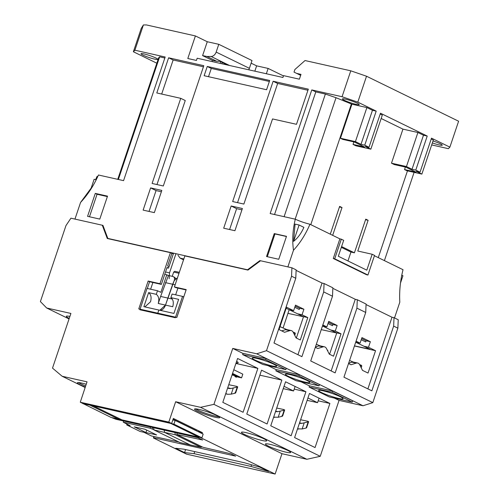 <?xml version="1.0" encoding="UTF-8"?>
<svg xmlns="http://www.w3.org/2000/svg" width="499" height="499" viewBox="0 0 499 499"><rect width="100%" height="100%" fill="white"/><g stroke="black" fill="none" stroke-linecap="round" stroke-linejoin="round"><path stroke-width="0.75" d="M168.949 275.591L172.804 276.458C174.45 276.92 174.912 278.33 174.182 280.681L165.493 305.101L172.741 306.723C173.87 302.525 173.247 299.487 170.883 297.616L178.648 299.356L173.914 313.422L158.857 310.041L157.609 313.746L139.87 309.76L147.049 288.416L157.509 290.761L156.306 294.341L148.627 292.62L143.893 306.685L158.857 310.041L157.609 313.746L175.355 317.732L182.54 296.381L183.732 296.949M156.306 294.341C158.726 296.225 159.374 299.269 158.252 303.473L165.493 305.101A7.485 4.953 -77.3 0 1 159.842 310.266L165.493 305.101L167.864 298.065L172.298 299.063M170.883 297.616L172.086 294.036L182.54 296.381M175.13 284.81L172.691 284.262L174.182 280.681L177.513 277.737M175.648 294.834L177.912 288.11M175.96 253.71L169.517 272.859L165.549 271.967M202.189 446.886L200.91 447.241L175.367 434.76L174.806 432.327M169.155 278.779L169.517 272.859M172.242 276.327L173.677 272.074L179.016 273.271M174.762 271.313L179.334 272.323L174.762 271.313L173.677 272.074M175.367 434.76L164.651 432.421L190.281 444.946L200.91 447.241M183.832 258.962L180.095 258.12L177.993 255.226M179.996 442.551L154.079 429.982L164.651 432.421L164.09 429.988M190.687 445.027L179.615 442.457M154.079 429.982L153.511 427.549M180.095 258.12L183.532 259.842M144.885 306.91L150.536 301.739C151.659 297.535 151.029 294.497 148.627 292.62M174.114 277.032L175.879 278.486M175.598 278.716L174.344 277.145L172.804 276.458M165.45 282.634L172.691 284.262L167.864 298.065L160.622 296.437L168.444 275.479L164.789 274.232M152.887 282.49L150.623 289.22M157.509 290.761L160.878 292.352L166.822 274.693M158.252 303.473L160.622 296.437M356.149 104.372A8.845 1.029 18.6 0 1 347.079 101.503A8.845 1.029 18.6 0 1 342.42 98.939A8.845 1.029 18.6 0 1 345.47 99.151A8.845 1.029 18.6 0 1 354.533 102.021A8.845 1.029 18.6 0 1 359.193 104.584A8.845 1.029 18.6 0 1 356.149 104.372M433.013 140.98A8.845 1.029 18.6 0 1 442.257 145.172A8.845 1.029 18.6 0 1 439.207 144.96A8.845 1.029 18.6 0 1 432.359 142.92M154.734 59.15A8.845 1.029 18.6 0 1 145.671 56.281A8.845 1.029 18.6 0 1 141.011 53.717A8.845 1.029 18.6 0 1 144.055 53.936A8.845 1.029 18.6 0 1 153.124 56.805A8.845 1.029 18.6 0 1 157.784 59.362A8.845 1.029 18.6 0 1 154.734 59.15M300.666 75.349L294.017 72.099L294.89 69.511L305.026 60.541L350.778 70.814L342.058 96.725L311.775 89.926L270.165 213.553L295.296 219.192C292.72 229.939 292.115 240.293 293.481 250.255L287.879 266.896L259.898 260.615L247.529 269.778L248.04 270.028M247.529 269.778L107.84 238.416L102.944 225.373L74.962 219.092L80.564 202.451C87.967 194.46 93.931 185.31 98.446 174.999L123.571 180.638L165.175 57.011L134.892 50.212L143.394 24.956L146.488 24.95L195.402 35.934L187.805 58.508L196.438 60.448L197.18 58.227L282.927 77.476L283.551 75.63L299.375 79.179L300.991 74.37L296.68 73.397M108.595 238.784L107.84 238.416M171.057 252.987L173.34 253.872L168.5 268.119L167.078 267.42L161.364 284.393L159.942 283.7L148.147 281.049L138.766 308.918L176.833 317.464L186.208 289.595L174.413 286.944L184.861 255.906L247.972 270.078L260.547 260.759L291.909 267.801L291.553 276.215L266.497 350.678L256.686 353.803L232.746 348.427L213.921 404.358L200.548 407.327L175.654 401.739L168.805 422.098L80.27 402.219L87.038 381.841L62.144 376.258L52.507 368.119L70.908 313.441L46.688 308.002L40.394 301.583L65.974 225.567L70.933 218.188L102.295 225.23L107.273 238.491L170.39 252.662L159.942 283.7M171.918 253.18L167.62 265.948L169.042 266.647M99.794 219.098L107.522 196.144L95.29 193.4L87.568 216.348L99.794 219.098M286.488 236.326L274.257 233.582L266.535 256.53L278.766 259.274L286.488 236.326M234.917 230.719L242.389 208.513L231.168 205.993L223.689 228.199L234.917 230.719M154.347 212.63L161.826 190.425L150.604 187.905L143.126 210.11L154.347 212.63M272.535 118.937L296.487 124.313L308.32 89.153L273.146 81.256L232.659 201.552L243.88 204.066L272.535 118.937M204.141 75.717L266.578 89.733L269.691 80.476L207.253 66.461L204.141 75.717M168.625 57.79L156.792 92.951L180.744 98.328L152.095 183.464L163.316 185.984L203.804 65.687L168.625 57.79L173.134 59.992L161.676 94.049M332.665 235.335L342.015 207.547L339.638 206.386L330.288 234.174M372.167 254.253L374.537 255.413L367.938 275.03L334.71 258.8L341.316 239.177L343.686 240.337L338.328 256.255L366.809 270.171L372.167 254.253L357.777 251.028L368.119 220.302L365.549 219.728M431.685 144.928L448.376 148.677L449.886 147.136L458.606 121.226L366.528 76.228L357.808 102.139L342.058 96.725M394.509 317.932L399.805 302.207C399.206 291.46 400.279 280.631 403.024 269.709L374.431 255.744M97.735 176.584L97.037 176.434L95.621 179.609M259.898 260.615L260.409 260.865M293.481 250.255C300.124 243.044 305.613 234.374 309.954 224.238L339.875 238.859L333.276 258.476L366.497 274.712L367.938 275.03M295.296 219.192C299.799 221.263 304.689 222.941 309.954 224.238M299.094 225.012L295.071 224.107L293.593 241.348C297.791 238.042 301.228 233.382 303.897 227.357L299.094 225.012L293.593 241.348M341.316 239.177L339.875 238.859M311.775 89.926L315.805 91.897L274.537 214.533M315.805 91.897L325.373 94.043L336.033 97.71L351.92 104.204L366.884 107.566L372.46 110.291L376.202 111.127L357.808 102.139M350.778 70.814L366.528 76.228M195.402 35.934L207.266 41.729L202.594 55.607L212.443 60.423L212.063 61.57M248.702 69.791A5.545 4.104 -64 0 0 249.388 68.319L252.001 60.547L218.78 44.311L207.266 41.729M283.451 75.917L268.138 68.432L256.629 65.849L251.122 63.161M134.892 50.212L133.376 51.753L141.217 28.455L143.394 24.956M117.745 179.334L158.62 57.878L159.643 56.836L164.838 58.003M133.376 51.753L156.823 63.211M80.564 202.451L91.149 188.104M95.29 193.4L97.049 194.261L107.372 196.581M89.471 216.778L97.049 194.261M267.308 256.704L274.974 233.931L274.257 233.582M274.974 233.931L286.426 236.501M231.168 205.993L236.626 208.657L241.934 209.848M229.602 229.528L236.626 208.657M150.604 187.905L156.062 190.568L161.37 191.766M149.039 211.439L156.062 190.568M237.543 202.644L277.656 83.458L273.146 81.256M277.656 83.458L307.945 90.257M207.253 66.461L211.289 68.432L208.507 76.696M269.36 81.468L211.289 68.432M156.979 184.555L185.254 100.53L180.744 98.328M173.134 59.992L203.43 66.791M368.119 220.302L365.748 219.142L354.409 252.825L341.59 246.562M407.471 170.851L378.273 257.615M405.381 167.059L404.539 169.566L406.91 170.727L421.873 174.089L433.332 140.032L431.211 138.996M381.167 118.494L402.942 129.135L391.484 163.192L394.335 164.583L405.843 167.165L416.047 172.155L404.539 169.566M353.885 141.897L353.036 144.404L355.887 145.795L370.851 149.157L382.309 115.101L380.188 114.065M351.92 104.204L340.461 138.26L342.832 139.414L354.346 142.003L364.551 146.987L353.036 144.404M310.79 224.644L351.402 103.954M339.445 206.973L342.015 207.547M449.886 147.136L431.498 138.148L420.033 172.199L415.767 170.115L427.225 136.059L380.475 113.217L369.011 147.267L364.738 145.184L376.202 111.127M118.369 179.472L159.643 56.836M333.276 258.476L334.71 258.8M336.033 97.71L295.165 219.167M284.106 216.685L325.373 94.043M372.46 110.291L361.002 144.342L355.425 141.616L366.884 107.566M355.425 141.616L340.461 138.26M256.629 65.849L254.839 71.17M220.595 61.633A11.009 7.285 -77.3 0 1 220.165 63.385M218.78 44.311L216.161 52.089A5.545 4.104 116 0 1 211.077 56.474L206.948 56.481L202.594 55.607M212.443 60.423L216.797 61.296L219.891 61.29L227.6 65.057M216.797 61.296L206.948 56.481M222.255 62.444L221.812 63.76M268.138 68.432L266.347 73.758M90.712 189.408L94.124 179.272L96.232 179.746M341.328 247.348L350.959 252.051L354.409 252.825M350.959 252.051L347.959 260.958M384.398 260.615L414.101 172.342M402.942 129.135L417.906 132.497L406.448 166.547L391.484 163.192M417.906 132.497L423.483 135.223L427.225 136.059M421.873 174.089L416.297 171.363L420.033 172.199M401.776 275.186L402.942 275.76L400.497 283.027M370.851 149.157L365.274 146.432L369.011 147.267M364.738 145.184L361.002 144.342M415.767 170.115L412.024 169.273L423.483 135.223M412.024 169.273L406.448 166.547M118.762 418.318L118.5 419.091L111.021 417.414L83.065 403.585M198.696 430.837L198.377 431.785L202.419 432.658L202.101 433.6M173.914 424.138L201.92 437.823L203.162 434.118L175.161 420.439L173.914 424.138L93.968 406.043M201.92 437.823L121.931 419.865L93.924 406.18M90.544 405.275L83.015 403.728M172.841 419.915L175.161 420.439M118.5 419.091L90.494 405.413M287.942 313.372L303.504 316.753M303.648 316.784L286.17 308.245M303.91 309.23L295.502 305.126L293.637 310.677L286.52 307.197L279.047 329.589L284.567 332.29L289.763 330.644A5.813 3.849 -77.3 0 1 291.198 330.569A5.813 3.849 -77.3 0 1 293.275 332.359L296.05 337.898L300.279 339.962L307.802 317.601L302.038 314.782L303.91 309.23L299.643 308.276L299.244 309.467L294.778 307.284M69.249 318.374A12.887 1.503 18.6 0 1 69.093 318.3A12.887 1.503 18.6 0 1 66.311 316.304A12.887 1.503 18.6 0 1 69.904 316.435M78.48 382.571A13.298 1.553 -161.4 0 0 80.638 383.781A13.298 1.553 -161.4 0 0 85.678 385.927M85.317 387.018A13.298 1.553 18.6 0 1 80.27 384.866A13.298 1.553 18.6 0 1 77.395 382.814A13.298 1.553 18.6 0 1 86.24 384.249M268.275 446.075A13.298 1.553 18.6 0 1 265.406 444.016A13.298 1.553 18.6 0 1 273.976 445.37A13.298 1.553 18.6 0 1 287.736 450.441A13.298 1.553 18.6 0 1 290.611 452.499A13.298 1.553 18.6 0 1 282.035 451.14A13.298 1.553 18.6 0 1 268.275 446.075M244.304 434.361A13.298 1.553 18.6 0 1 241.435 432.302A13.298 1.553 18.6 0 1 250.005 433.656A13.298 1.553 18.6 0 1 263.765 438.727A13.298 1.553 18.6 0 1 266.641 440.785A13.298 1.553 18.6 0 1 258.064 439.432A13.298 1.553 18.6 0 1 244.304 434.361M195.589 408.862A13.298 1.553 -161.4 0 0 197.741 410.072A13.298 1.553 -161.4 0 0 215.499 416.178A13.298 1.553 -161.4 0 0 218.992 416.74M197.373 411.164A13.298 1.553 18.6 0 1 194.504 409.105A13.298 1.553 18.6 0 1 203.074 410.459A13.298 1.553 18.6 0 1 216.834 415.53A13.298 1.553 18.6 0 1 219.71 417.588A13.298 1.553 18.6 0 1 211.133 416.228A13.298 1.553 18.6 0 1 197.373 411.164M321.412 392.495A12.887 1.503 18.6 0 1 318.63 390.505A12.887 1.503 18.6 0 1 326.939 391.821A12.887 1.503 18.6 0 1 340.274 396.73A12.887 1.503 18.6 0 1 343.056 398.726A12.887 1.503 18.6 0 1 334.748 397.41A12.887 1.503 18.6 0 1 321.412 392.495M288.185 376.265A12.887 1.503 18.6 0 1 285.403 374.269A12.887 1.503 18.6 0 1 293.711 375.585A12.887 1.503 18.6 0 1 307.047 380.494A12.887 1.503 18.6 0 1 309.829 382.49A12.887 1.503 18.6 0 1 301.521 381.174A12.887 1.503 18.6 0 1 288.185 376.265M254.964 360.029A12.887 1.503 18.6 0 1 252.176 358.033A12.887 1.503 18.6 0 1 260.484 359.349A12.887 1.503 18.6 0 1 273.82 364.264A12.887 1.503 18.6 0 1 276.608 366.254A12.887 1.503 18.6 0 1 268.3 364.944A12.887 1.503 18.6 0 1 254.964 360.029M102.295 225.23L103.025 225.585M69.062 318.936L46.688 308.002M85.154 387.498L62.144 376.258M168.805 422.098L275.124 474.05L186.589 454.171L153.411 437.96L153.648 437.723L235.653 456.13L230.906 453.809L203.056 447.31L176.715 434.436L202.663 440.012L197.922 437.692L115.918 419.279L112.188 417.819L199.288 437.374L170.203 423.158L83.102 403.604L80.27 402.219M244.473 462.779L259.723 467.133L268.581 471.461L251.016 466.446L194.024 453.647L184.568 452.599L175.704 448.27L183.913 449.181L244.473 462.779M275.124 474.05L281.979 453.691L175.654 401.739M200.766 437.567L200.236 437.442M172.23 423.757L171.644 423.47L173.334 418.443L202.419 432.658M281.979 453.691L306.866 459.28L200.548 407.327M306.866 459.28L320.239 456.311L213.921 404.358M315.056 447.566L294.61 437.573L309.455 393.462L329.901 403.454L315.056 447.566M285.553 381.785L305.931 391.74L291.129 435.739L270.751 425.784L285.553 381.785M261.551 370.183L281.854 380.107L267.084 423.994L246.78 414.07L261.551 370.183M237.58 358.475L257.871 368.393L243.107 412.274L222.81 402.356L237.58 358.475M320.239 456.311L339.064 400.379L334.305 398.059M309.492 385.927L301.084 381.822M276.265 369.697L267.857 365.586M243.038 353.46L232.746 348.427M339.064 400.379L363.004 405.756L256.686 353.803M309.106 387.068L309.53 385.821L332.546 390.985L352.718 400.847L352.294 402.094L329.278 396.93L309.106 387.068L332.122 392.239L352.294 402.094M275.878 370.838L276.303 369.584L299.319 374.755L319.491 384.61L319.073 385.858L296.05 380.693L275.878 370.838L298.901 376.003L319.073 385.858M242.657 354.602L243.075 353.348L266.098 358.519L286.27 368.374L285.846 369.628L262.83 364.457L242.657 354.602L265.674 359.767L285.846 369.628M363.004 405.756L372.815 402.631L266.497 350.678M372.815 402.631L397.871 328.167L393.655 326.103L371.867 390.829L343.942 377.182L365.723 312.455L356.928 308.157L335.147 372.89L310.715 360.952L332.502 296.219L323.708 291.921L301.92 356.654L273.995 343.006L295.776 278.274L291.553 276.215M295.776 278.274L296.132 269.865L291.909 267.801M296.113 270.383L322.048 283.058L324.063 283.513L332.858 287.804L332.502 296.219M332.833 288.328L355.269 299.294L357.284 299.743L366.079 304.041L365.723 312.455M366.06 304.565L391.996 317.239L394.01 317.688L398.227 319.753L397.871 328.167M186.09 289.944L175.835 287.642L174.413 286.944M147.305 288.472L149.569 281.748L148.147 281.049M149.569 281.748L161.364 284.393M171.849 253.373L170.39 252.662M166.959 267.77L168.5 268.119M178.499 441.914L151.496 435.983L144.018 432.327L140.125 431.467L126.727 424.923L127.027 424.025M153.411 437.96L153.898 436.519M196.587 430.743L173.066 419.247M176.715 434.436L177.182 433.038M177.307 433.063L176.914 434.23M154.041 436.556L153.648 437.723M184.568 452.599L185.591 449.555M194.024 453.647L194.71 451.607M251.016 466.446L251.571 464.806M329.901 403.454L318.175 400.822M305.931 391.74L294.204 389.108M281.854 380.107L259.867 375.173M257.871 368.393L235.902 363.459M236.62 361.332A13.298 1.553 18.6 0 1 238.179 362.704A13.298 1.553 18.6 0 1 236.108 362.848M332.546 390.985L332.122 392.239M299.319 374.755L298.901 376.003M266.098 358.519L265.674 359.767M323.708 291.921L324.063 283.513M322.048 283.058L297.934 354.702M356.928 308.157L357.284 299.743M355.269 299.294L331.161 370.938M393.655 326.103L394.01 317.688M391.996 317.239L367.882 388.883M356.055 341.179L360.085 343.144L361.95 337.592L370.358 341.703L368.487 347.254L375.547 350.703L368.025 373.065L362.505 370.37L359.723 364.831A5.813 3.849 102.7 0 0 357.646 363.041A5.813 3.849 102.7 0 0 356.211 363.116L351.022 364.757L348.533 363.54M322.834 324.943L326.857 326.914L328.729 321.362L337.131 325.467L335.266 331.018L341.029 333.837L333.5 356.199L329.278 354.134L326.496 348.595A5.813 3.849 102.7 0 0 324.425 346.805A5.813 3.849 102.7 0 0 322.99 346.88L317.794 348.52L315.306 347.31M130.152 425.709L123.253 422.185L150.155 428.223L153.692 429.645M126.727 424.923L130.102 425.678M144.941 429.24L156.611 434.941L145.914 432.539L134.243 426.838L144.941 429.24M348.645 363.203L351.951 362.162L356.211 363.116M357.646 363.041L353.379 362.081A5.813 3.849 102.7 0 0 351.951 362.162M354.446 345.969L375.547 350.703M364.226 346.294L368.487 347.254M361.226 339.75L365.692 341.934L366.091 340.742L370.358 341.703M366.091 340.742L361.625 338.559M355.818 342.189L360.085 343.144M336.763 332.877L341.029 333.837M329.565 354.271L336.738 332.958M330.999 330.064L335.266 331.018M327.999 323.52L332.465 325.704L332.87 324.512L337.131 325.467M332.87 324.512L328.404 322.329M322.591 325.953L326.857 326.914M315.424 346.967L318.724 345.926L322.99 346.88M324.425 346.805L320.158 345.851A5.813 3.849 102.7 0 0 318.724 345.926M297.772 313.827L302.038 314.782M307.802 317.601L303.542 316.64M296.337 338.041L303.511 316.722M291.198 330.569L286.931 329.614A5.813 3.849 102.7 0 0 285.497 329.689L289.763 330.644M281.704 330.887L285.497 329.689M293.637 310.677L289.37 309.717M299.643 308.276L295.177 306.093M152.725 427.543L152.257 428.947M150.155 428.223L150.548 427.057M123.646 421.019L123.253 422.185M146.731 430.113L145.914 432.539M321.256 329.627L336.725 332.989M336.875 333.02L322.479 325.99M283.245 388.652L293.58 390.973L284.031 386.307M295.077 386.532L293.58 390.973M228.754 384.704L237.056 386.444L237.218 387.062L230.943 388.528L228.985 388.534L227.644 387.997M237.056 386.444L237.218 387.062L235.154 393.206L231.224 394.135L233.289 387.991M225.773 393.555L227.675 394.285L231.224 394.135M235.154 393.206L234.992 392.588M294.747 335.297L295.333 333.544L295.021 332.883L293.138 332.116M286.813 329.589L280.039 326.652M276.714 408.051L284.012 409.573L284.174 410.184L277.899 411.656L275.941 411.656M284.012 409.573L284.174 410.184L282.11 416.328L278.18 417.264L280.245 411.12M273.664 417.114L278.18 417.264M282.11 416.328L281.947 415.717M320.04 345.826L316.335 344.248M327.668 350.928L327.843 350.404L327.163 349.924M361.195 367.769L361.781 366.01L361.476 365.355L359.592 364.582M353.261 362.062L349.562 360.484M307.135 400.348L317.551 402.687L307.933 397.984M319.042 398.239L317.551 402.687M300.604 419.746L307.983 421.281L308.145 421.898L301.87 423.364L299.911 423.37M306.08 428.042L306.586 427.786L308.65 421.643L308.145 421.898L306.08 428.042L302.151 428.972L304.215 422.828M297.56 428.797L302.151 428.972M236.314 377.306L234.804 376.34L241.566 377.862L242.813 374.156L233.788 369.747M241.566 377.862L232.54 373.445M232.222 374.381L236.139 375.51L232.147 374.618M238.516 376.67L232.384 375.042L238.516 376.67M232.422 373.801L233.769 374.35L232.341 374.032M354.483 345.863L370.096 349.256L355.706 342.227M216.161 52.089L249.388 68.319M211.077 56.474L229.528 65.488M227.706 387.804L230.943 388.528M294.622 332.677L294.148 334.099M275.673 411.151L277.899 411.656M361.07 365.149L360.596 366.572M299.562 422.846L301.87 423.364M201.109 447.31L190.481 445.014M190.468 445.008L179.802 442.526M227.675 394.285L225.679 393.836M235.659 392.95L237.724 386.806M225.068 395.645L224.974 395.994M274.631 417.407L273.639 417.183M282.615 416.072L284.68 409.929M298.602 429.121L297.535 428.878M283.083 328.005L289.158 309.704"/></g></svg>
